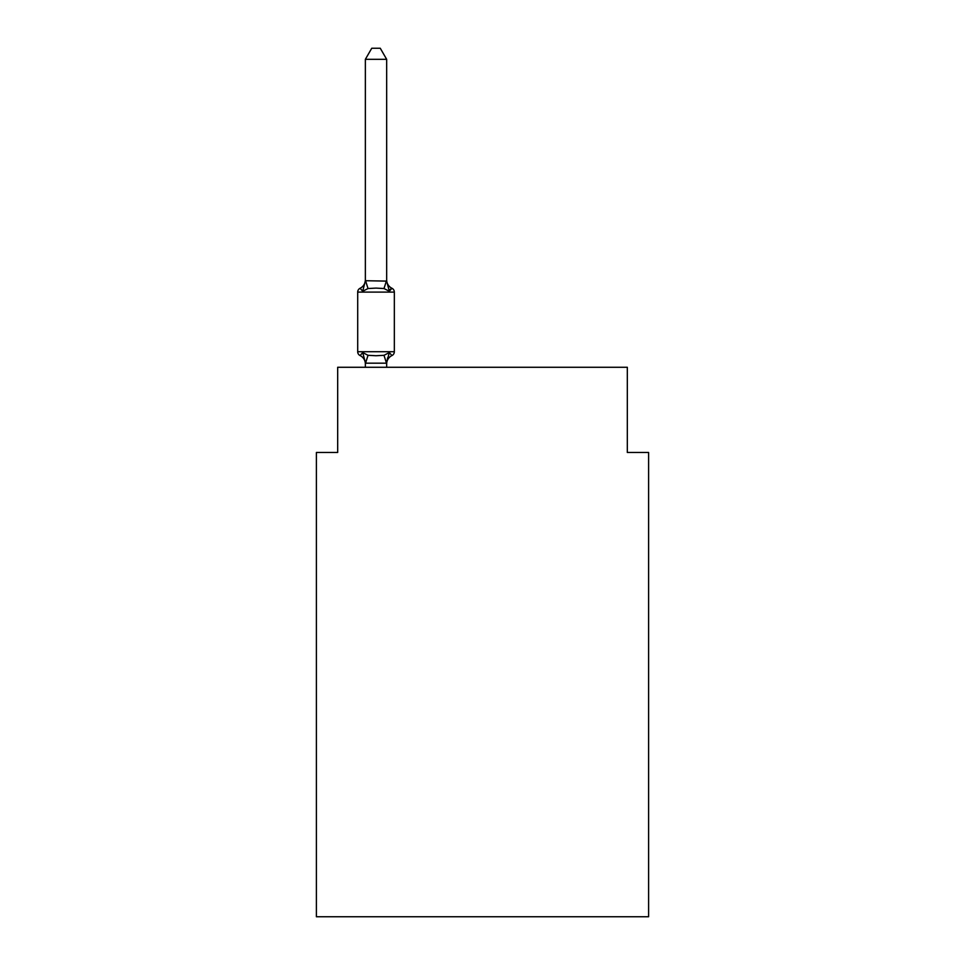 <?xml version="1.0" encoding="UTF-8"?>
<svg xmlns="http://www.w3.org/2000/svg" width="965" height="965" viewBox="0 0 965 965"><rect width="100%" height="100%" fill="white"/><g stroke="black" fill="none" stroke-linecap="round" stroke-linejoin="round"><path stroke-width="1.45" d="M648.613 916.75L648.613 452.476L627.322 452.476L627.322 367.279L337.678 367.279L337.678 452.476L316.387 452.476L316.387 916.75L648.613 916.75M386.663 59.323L365.361 59.323L371.754 48.25L380.27 48.25L386.663 59.323L386.663 281.104L389.329 291.273L391.935 288.27L390.089 289.452L391.935 288.27L389.329 291.273L391.935 288.27L389.329 291.273L383.998 288.535L376.012 288.101L368.027 288.535L362.707 291.273L360.09 288.27A9.373 9.373 0 0 0 365.361 279.85M386.663 363.986A9.373 9.373 0 0 1 391.935 355.566L389.329 352.563L391.935 355.566L389.329 352.563L391.935 355.566L389.329 352.563L391.935 355.566L389.329 352.563L391.935 355.566L389.329 352.563L391.935 355.566L389.329 352.563L391.935 355.566L389.329 352.563L391.935 355.566L389.329 352.563L386.495 363.178L365.542 363.178L362.707 352.563L360.09 355.566L362.707 352.563L360.09 355.566L362.707 352.563L360.09 355.566L362.707 352.563L360.09 355.566L362.707 352.563L360.09 355.566L362.707 352.563L360.09 355.566L362.707 352.563L360.09 355.566L362.707 352.563L360.09 355.566L362.707 352.563L360.09 355.566L362.707 352.563L360.09 355.566L362.707 352.563L360.09 355.566L362.707 352.563L360.09 355.566L362.707 352.563L360.09 355.566L362.707 352.563L368.027 355.313L376.012 355.735L383.998 355.313L389.329 352.563L391.935 355.566A4.258 4.258 0 0 0 394.335 351.73L394.335 292.106L357.701 292.106A4.258 4.258 0 0 1 360.09 288.27L362.707 291.273L360.09 288.27L362.707 291.273L360.09 288.27L362.707 291.273L360.09 288.27L362.707 291.273L360.09 288.27L362.707 291.273L360.09 288.27L362.707 291.273L360.09 288.27L362.707 291.273L365.361 280.719L386.663 281.104L386.663 279.85A9.373 9.373 0 0 0 391.935 288.27L390.089 289.452L391.935 288.27L389.329 291.273L391.935 288.27L390.089 289.452L391.935 288.27L389.329 291.273L391.935 288.27L390.089 289.452L391.935 288.27L389.329 291.273M386.663 362.731L387.665 357.726M365.361 280.719L365.361 59.323M365.361 363.117L365.361 367.279M365.361 363.986A9.373 9.373 0 0 0 360.09 355.566A4.258 4.258 0 0 1 357.701 351.73L394.335 351.73A4.258 4.258 0 0 1 391.935 355.566M357.701 292.106L357.701 351.73M386.663 367.279L386.663 363.117M394.335 292.106A4.258 4.258 0 0 0 391.935 288.27A4.258 4.258 0 0 1 394.335 292.106M368.027 355.313L365.542 363.178M383.998 355.313L386.495 363.178M365.542 280.67L368.027 288.535M386.495 280.67L383.998 288.535"/></g></svg>
